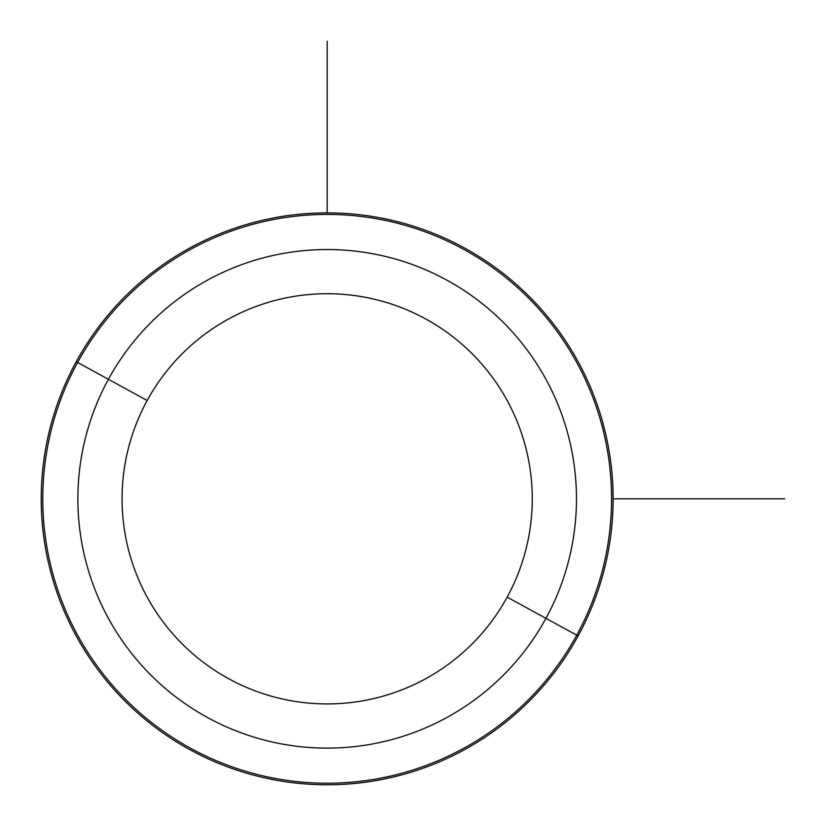<?xml version="1.0" encoding="UTF-8"?>
<svg xmlns="http://www.w3.org/2000/svg" width="826" height="826" viewBox="0 0 826 826"><rect width="100%" height="100%" fill="white"/><g stroke="black" fill="none" stroke-linecap="round" stroke-linejoin="round"><path stroke-width="1.24" d="M507.164 597.157A205.096 205.096 0 0 1 228.843 678.817A205.096 205.096 0 0 1 147.183 400.496A205.096 205.096 0 0 1 425.504 318.836A205.096 205.096 0 0 1 507.164 597.157L545.945 618.344A249.287 249.287 0 0 1 207.656 717.598A249.287 249.287 0 0 1 108.402 379.31L147.183 400.496A205.096 205.096 0 0 0 228.843 678.817A205.096 205.096 0 0 0 507.164 597.157A205.096 205.096 0 0 0 425.504 318.836A205.096 205.096 0 0 0 147.183 400.496L108.402 379.31A249.287 249.287 0 0 1 446.69 280.055A249.287 249.287 0 0 1 545.945 618.344L507.164 597.157M76.229 361.736A285.951 285.951 0 0 0 190.083 749.771A285.951 285.951 0 0 0 578.117 635.917A285.951 285.951 0 0 0 464.264 247.883A285.951 285.951 0 0 0 76.229 361.736L108.402 379.31A249.287 249.287 0 0 0 207.656 717.598A249.287 249.287 0 0 0 545.945 618.344L576.755 635.173A284.392 284.392 0 0 1 190.827 748.408A284.392 284.392 0 0 1 77.592 362.48A284.392 284.392 0 0 1 463.52 249.245A284.392 284.392 0 0 1 576.755 635.173L545.945 618.344A249.287 249.287 0 0 0 446.69 280.055A249.287 249.287 0 0 0 108.402 379.31L77.592 362.48A284.392 284.392 0 0 0 190.827 748.408A284.392 284.392 0 0 0 576.755 635.173L578.117 635.917A285.951 285.951 0 0 1 190.083 749.771A285.951 285.951 0 0 1 76.229 361.736A285.951 285.951 0 0 1 464.264 247.883A285.951 285.951 0 0 1 578.117 635.917L576.755 635.173A284.392 284.392 0 0 0 463.52 249.245A284.392 284.392 0 0 0 77.592 362.48L76.229 361.736M613.129 498.821L784.7 498.821M327.179 212.871L327.179 41.3"/></g></svg>
